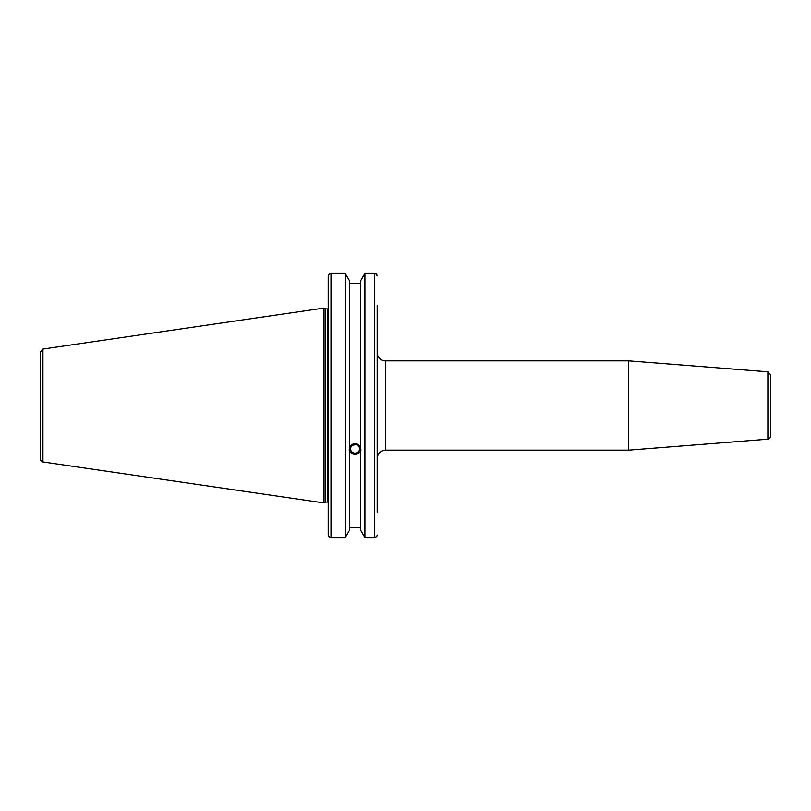 <?xml version="1.0" encoding="UTF-8"?>
<svg xmlns="http://www.w3.org/2000/svg" width="811" height="811" viewBox="0 0 811 811"><rect width="100%" height="100%" fill="white"/><g stroke="black" fill="none" stroke-linecap="round" stroke-linejoin="round"><path stroke-width="1.22" d="M767.875 439.187A2.788 2.788 0 0 0 770.45 436.399L770.45 374.601L767.875 371.813L767.875 439.187L628.647 450.146L628.647 360.854L767.875 371.813M377.176 458.509C377.673 453.43 380.471 450.642 385.549 450.146L385.549 360.854A8.374 8.374 0 0 1 377.176 352.491M377.176 512.136L377.176 305.595M377.176 306.994L377.176 385.965M377.176 425.035L377.176 510.737M352.897 445.138L355.847 444.681M350.555 448.868A4.521 4.248 0 0 1 355.076 444.621A4.521 4.248 0 0 1 359.597 448.868A4.521 4.248 0 0 1 355.076 453.116A4.521 4.248 0 0 1 350.555 448.868M376.324 273.996L377.176 275.922L376.78 274.422L374.388 273.408L364.909 273.408L360.419 281.123L360.419 447.53L360.936 450.105L360.419 451.311C356.85 455.518 353.292 455.518 349.734 451.311L349.217 450.105L349.734 447.53L349.734 281.123L345.233 273.408L345.233 537.592L331 537.592L331 273.408L328.617 274.422L328.212 275.922L328.212 535.078L328.617 536.578L331 537.592M349.734 446.79C353.292 442.492 356.85 442.492 360.419 446.79M349.247 449.476A5.859 5.505 180 0 0 360.895 449.476M349.734 452.051L349.734 529.877L345.233 537.592M360.419 283.384L349.734 283.384M374.388 273.408L374.388 537.592L376.78 536.578L377.176 535.078M328.212 510.737L328.212 508.73M331 273.408L345.233 273.408M40.55 365.639L40.55 351.812L42.942 349.044L42.942 461.956A2.788 2.788 0 0 1 40.55 459.188L40.55 445.361M40.55 351.812L40.55 459.188M42.942 349.044L324.025 308.058L324.025 502.942L42.942 461.956M360.419 452.051L360.419 529.877L364.909 537.592L374.388 537.592M349.734 527.616L360.419 527.616M364.909 273.408L364.909 537.592M324.025 308.058L325.475 308.89L325.475 502.11L324.025 502.942M325.475 308.89L327.654 308.89L327.654 502.11A1.673 1.673 0 0 1 328.212 502.202M385.549 450.146L628.647 450.146M385.549 360.854L628.647 360.854M325.475 502.11L327.654 502.11M327.654 308.89L328.212 308.798"/></g></svg>
